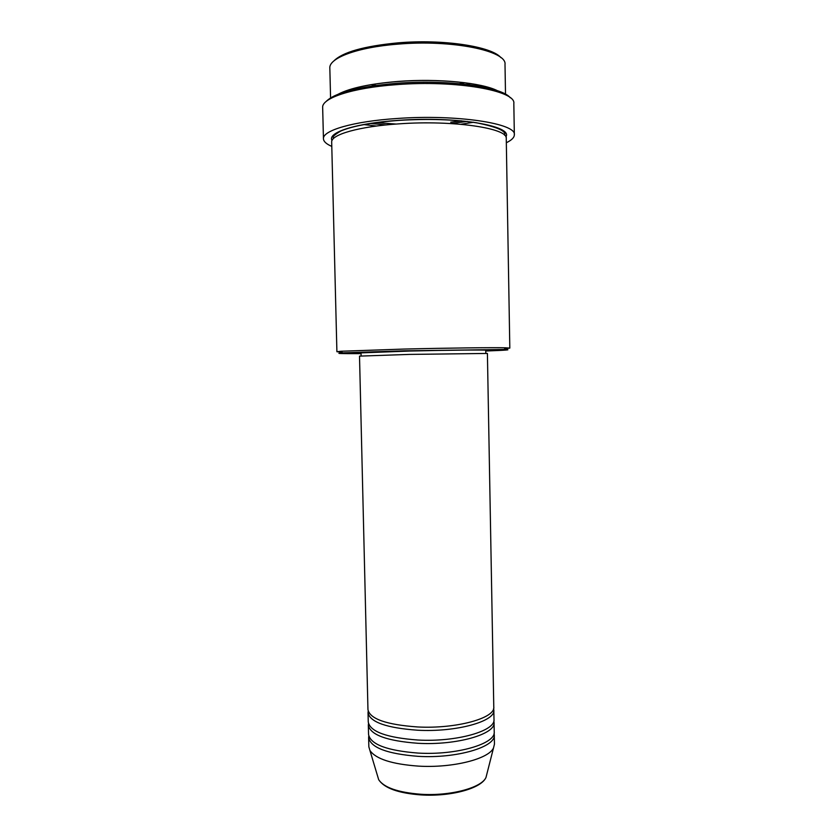 <?xml version="1.0" encoding="UTF-8"?>
<svg xmlns="http://www.w3.org/2000/svg" width="837" height="837" viewBox="0 0 837 837"><rect width="100%" height="100%" fill="white"/><g stroke="black" fill="none" stroke-linecap="round" stroke-linejoin="round"><path stroke-width="1.26" d="M417.558 726.955C456.249 729.058 495.525 718.104 493.778 706.983L487.406 353.444L409.513 354.407L359.512 356.123L367.956 709.619C369.891 718.941 386.432 724.716 417.558 726.955M368.207 711.157L368.029 712.726C369.964 722.132 386.506 727.96 417.632 730.22C456.311 732.354 495.588 721.306 493.83 710.09L493.589 708.531M368.029 712.726L368.259 722.038C370.195 731.695 386.725 737.69 417.841 740.023C456.51 742.241 495.755 730.921 493.997 719.401L493.83 710.09M368.489 723.576L368.332 725.135C370.268 734.876 386.799 740.923 417.914 743.287C456.573 745.526 495.818 734.122 494.05 722.498L493.83 720.95M368.332 725.135L368.552 734.436C370.498 744.428 387.029 750.643 418.123 753.08C456.772 755.392 495.985 743.716 494.217 731.8L494.05 722.498M368.772 735.974L368.625 737.533C370.571 747.608 387.102 753.875 418.197 756.334C456.835 758.678 496.048 746.907 494.28 734.896L494.071 733.348M376.022 85.437L370.697 84.694M333.66 61.143C342.323 52.25 363.718 46.161 397.837 42.875C443.139 38.91 491.863 46.464 500.892 57.638M505.506 94.204L505.004 64.439C507.191 50.89 451.886 39.339 397.481 44.173C357.127 47.301 328.774 58.14 329.83 68.111L330.573 97.866M485.763 351.006C506.626 350.253 512.746 349.74 504.115 349.489L404.553 350.808L342.657 352.869C334.047 353.486 340.178 353.737 361.061 353.622M341.852 352.063L336.903 351.728L341.046 351.247L404.135 349.06C447.23 348.004 493.924 347.449 505.653 347.805L509.817 348.108L504.889 348.642M386.192 124.922L369.954 123.468M325.97 101.643C334.455 92.823 358.048 86.703 396.769 83.292C447.795 79.233 502.2 86.839 510.267 97.783M514.337 134.799L513.824 103.537C516.324 90.731 456.008 79.871 396.403 84.652C352.293 87.77 321.523 98.149 322.663 107.544L323.448 138.796C322.339 130.53 353.099 121.334 397.146 118.488C456.667 114.135 516.868 123.531 514.337 134.799C514.295 137.55 511.627 140.197 506.333 142.74M363.551 124.556L376.504 126.031M338.368 94.11C350.284 87.958 370.257 83.731 398.286 81.419C438.117 78.301 481.966 82.717 497.565 90.773M336.903 351.728L331.682 142.164C330.678 134.684 359 126.397 399.218 123.834C453.445 119.932 508.488 128.312 506.259 138.513L509.817 348.108M361.113 355.934L361.04 352.879L409.816 351.038C448.109 350.107 487.28 349.74 485.742 350.264L485.805 353.319M331.787 146.391C326.388 144.079 323.616 141.547 323.448 138.796M368.625 737.533L368.845 746.813L369.923 750.465C375.771 758.96 391.936 764.181 418.406 766.117C452.66 768.209 488.881 758.96 493.527 747.88L494.447 744.187L494.28 734.896M464.87 82.727L459.576 83.679M466.491 84.411L470.656 83.543M467.234 121.428L451.07 123.562M460.8 124.274L473.679 122.244M377.675 776.317L378.669 779.655C383.932 787.586 398.004 792.451 420.865 794.261C450.411 796.238 481.735 787.763 486.004 777.406L486.862 774.037M450.923 122.192L461.386 120.821M332.027 140.532C326.985 132.56 355.746 123.081 399.144 120.308C456.866 116.092 513.594 125.979 505.851 136.891M375.771 122.62L395.796 124.075M493.527 747.88L486.004 777.406C481.401 788.611 450.327 796.834 421.011 794.92C398.297 793.204 384.183 788.119 378.669 779.655L369.923 750.465M342.657 352.869L341.046 351.247M339.927 93.524C352.011 87.665 371.482 83.648 398.328 81.471C436.977 78.448 479.737 82.497 495.985 90.25M450.714 122.181L461.218 120.81M333.189 138.837L333.189 138.796C334.361 137.258 329.611 137.676 340.805 131.011C352.911 125.906 372.371 122.359 399.186 120.371C428.23 118.634 453.957 119.429 476.389 122.757C497.199 126.983 506.605 131.137 504.606 135.207L504.606 135.238M396.089 124.054L375.939 122.6M504.115 349.489L505.653 347.805"/></g></svg>
